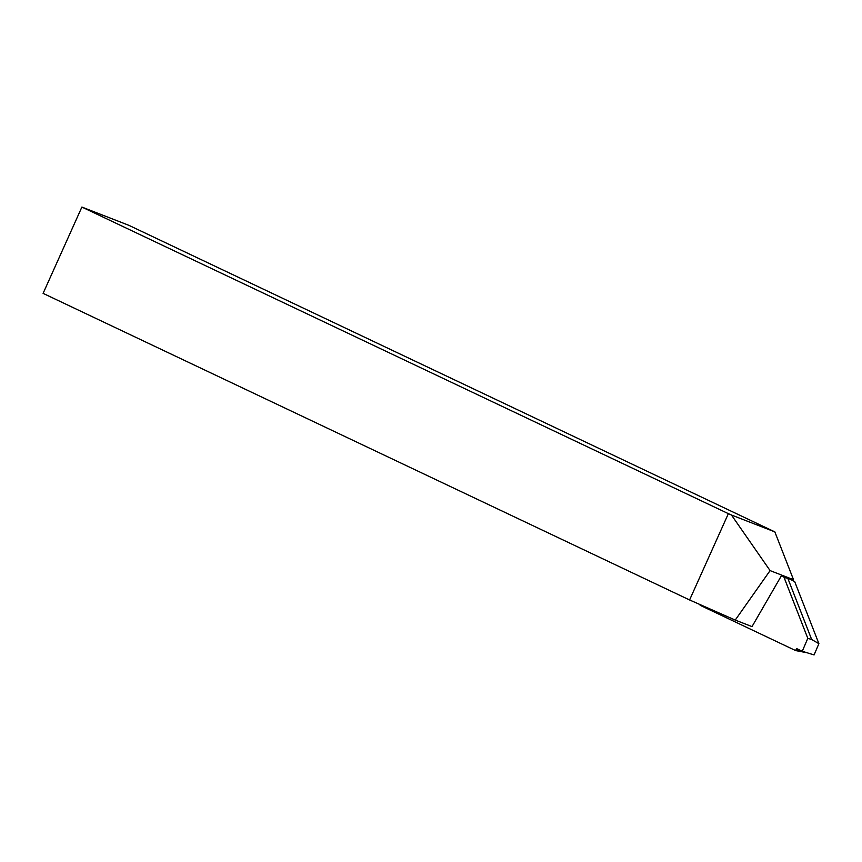 <?xml version="1.0" encoding="UTF-8"?>
<svg xmlns="http://www.w3.org/2000/svg" width="862" height="862" viewBox="0 0 862 862"><rect width="100%" height="100%" fill="white"/><g stroke="black" fill="none" stroke-linecap="round" stroke-linejoin="round"><path stroke-width="1.29" d="M774.841 531.886L128.998 225.381L81.89 207.063L43.1 293.371L689.589 599.963L735.232 620.08L770.089 570.601L731.45 515.013L774.841 531.886L793.525 579.717L792.954 580.686M689.589 599.963L728.368 513.655L731.45 515.013M728.368 513.655L81.89 207.063M770.089 570.601L793.525 579.717M735.232 620.08L752.009 626.609L781.5 575.59L784.926 576.678L788.364 578.348L784.129 577.605L807.802 638.322L802.263 651.263L797.081 648.795A0.743 0.636 -72.7 0 0 796.208 649.205L795.626 650.573L700.752 605.587A2.985 2.543 -72.7 0 1 699.599 604.381M814.073 654.937L802.263 651.263L814.073 654.937L818.9 643.666L811.681 639.529L807.802 638.322M784.129 577.605A2.985 2.543 -72.7 0 0 782.922 576.269L781.5 575.59M818.9 643.666L794.678 581.57L788.18 578.251M811.681 639.529L788.008 578.811M794.678 581.57L788.353 578.337M795.626 650.573L807.069 652.76M797.081 648.795L802.263 651.263M782.922 576.269L786.241 577.303M796.208 649.205L801.272 650.788"/></g></svg>
